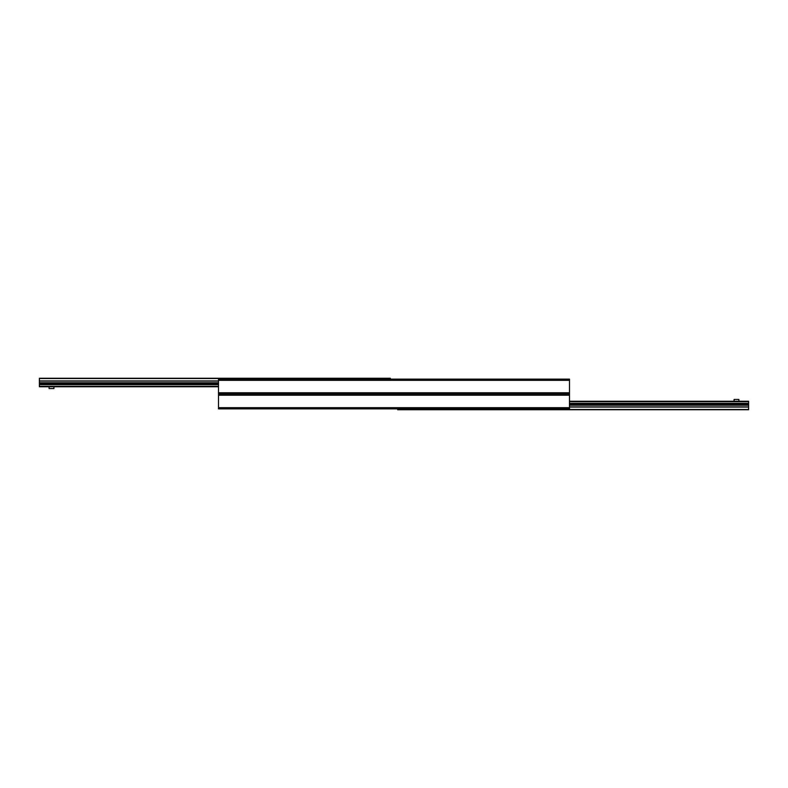 <?xml version="1.0" encoding="UTF-8"?>
<svg xmlns="http://www.w3.org/2000/svg" width="788" height="788" viewBox="0 0 788 788"><rect width="100%" height="100%" fill="white"/><g stroke="black" fill="none" stroke-linecap="round" stroke-linejoin="round"><path stroke-width="1.18" d="M218.512 408.883L569.488 408.883L569.488 379.117L218.512 379.117L218.512 394L569.488 394L218.512 394L218.512 408.883M390.365 379.117L390.365 378.27L39.4 378.27L39.4 386.741L218.512 386.741M397.635 408.883L397.635 409.73L748.6 409.73L748.6 401.259L569.488 401.259M738.917 401.259L738.917 399.447L734.081 399.447L734.081 401.259M49.073 386.741L49.073 388.553L53.929 388.553L53.909 386.741L53.929 388.553M218.512 407.672L569.488 407.672M218.512 395.212L569.488 395.212M218.512 392.788L569.488 392.788M218.512 380.328L569.488 380.328M390.365 378.506L39.4 378.506M218.512 380.929L39.4 380.929M218.512 381.067L39.4 381.067M218.512 382.751L39.4 382.751M218.512 383.116L39.4 383.116M218.512 384.317L39.4 384.317M218.512 384.672L39.4 384.672M218.512 386.356L39.4 386.356M397.635 409.494L748.6 409.494M569.488 407.071L748.6 407.071M569.488 406.933L748.6 406.933M569.488 405.249L748.6 405.249M569.488 404.884L748.6 404.884M569.488 403.683L748.6 403.683M569.488 403.328L748.6 403.328M569.488 401.644L748.6 401.644"/></g></svg>
